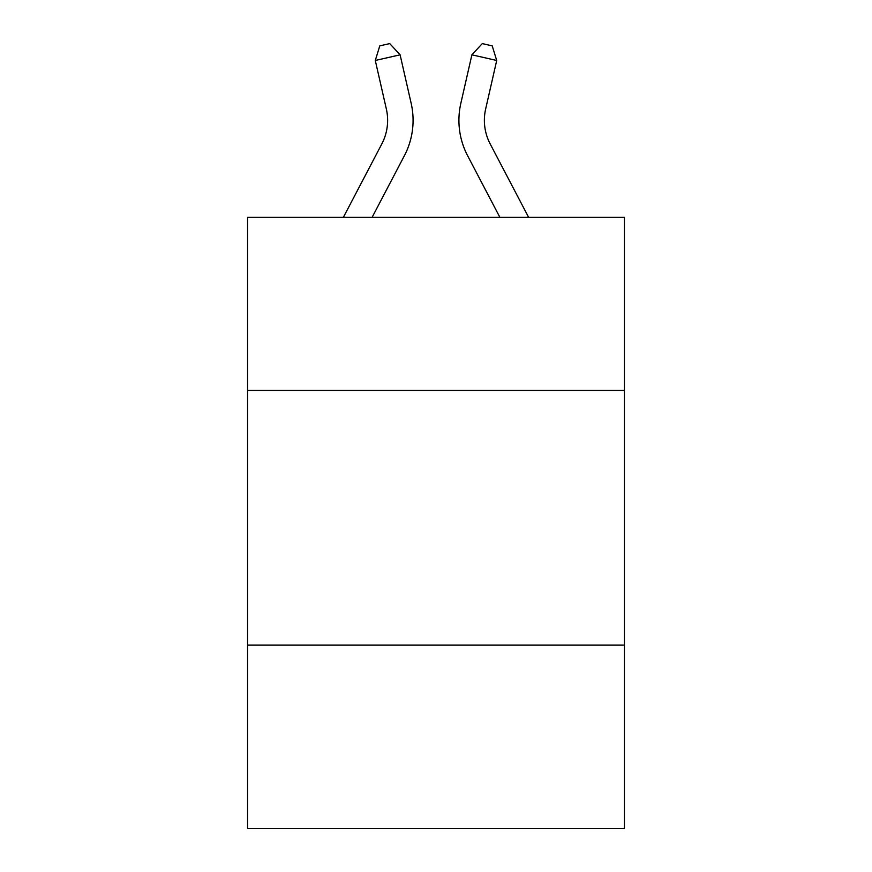 <?xml version="1.0" encoding="UTF-8"?>
<svg xmlns="http://www.w3.org/2000/svg" width="872" height="872" viewBox="0 0 872 872"><rect width="100%" height="100%" fill="white"/><g stroke="black" fill="none" stroke-linecap="round" stroke-linejoin="round"><path stroke-width="1.31" d="M624.428 390.438L624.428 217.292L247.572 217.292L247.572 390.438L624.428 390.438L624.428 828.4L247.572 828.4L247.572 390.438M624.428 645.062L247.572 645.062M343.394 217.292L381.805 143.956A50.925 50.925 0 0 0 386.351 109.011L375.287 60.473L400.106 54.816L411.17 103.354A76.387 76.387 0 0 1 404.357 155.772L372.137 217.292M528.606 217.292L490.195 143.956A50.925 50.925 0 0 1 485.65 109.011L496.713 60.473L471.894 54.816L460.83 103.354A76.387 76.387 0 0 0 467.643 155.772L499.863 217.292M490.195 143.956A50.925 50.925 0 0 1 485.65 109.011A50.925 50.925 0 0 0 490.195 143.956A50.925 50.925 0 0 1 485.65 109.011A50.925 50.925 0 0 0 490.195 143.956A50.925 50.925 0 0 1 485.65 109.011A50.925 50.925 0 0 0 490.195 143.956A50.925 50.925 0 0 1 485.65 109.011A50.925 50.925 0 0 0 490.195 143.956A50.925 50.925 0 0 1 485.65 109.011A50.925 50.925 0 0 0 490.195 143.956A50.925 50.925 0 0 1 485.65 109.011A50.925 50.925 0 0 0 490.195 143.956A50.925 50.925 0 0 1 485.65 109.011A50.925 50.925 0 0 0 490.195 143.956A50.925 50.925 0 0 1 485.65 109.011A50.925 50.925 0 0 0 490.195 143.956A50.925 50.925 0 0 1 485.65 109.011A50.925 50.925 0 0 0 490.195 143.956A50.925 50.925 0 0 1 485.65 109.011A50.925 50.925 0 0 0 490.195 143.956A50.925 50.925 0 0 1 485.65 109.011A50.925 50.925 0 0 0 490.195 143.956A50.925 50.925 0 0 1 485.65 109.011A50.925 50.925 0 0 0 490.195 143.956A50.925 50.925 0 0 1 485.65 109.011A50.925 50.925 0 0 0 490.195 143.956A50.925 50.925 0 0 1 485.65 109.011A50.925 50.925 0 0 0 490.195 143.956A50.925 50.925 0 0 1 485.65 109.011A50.925 50.925 0 0 0 490.195 143.956A50.925 50.925 0 0 1 485.65 109.011A50.925 50.925 0 0 0 490.195 143.956A50.925 50.925 0 0 1 485.65 109.011A50.925 50.925 0 0 0 490.195 143.956A50.925 50.925 0 0 1 485.65 109.011A50.925 50.925 0 0 0 490.195 143.956A50.925 50.925 0 0 1 485.65 109.011A50.925 50.925 0 0 0 490.195 143.956M471.894 54.816L460.83 103.354L471.894 54.816L460.83 103.354L471.894 54.816L460.83 103.354L471.894 54.816L460.83 103.354L471.894 54.816L460.83 103.354L471.894 54.816L460.83 103.354L471.894 54.816L460.83 103.354L471.894 54.816L460.83 103.354L471.894 54.816L460.83 103.354L471.894 54.816L460.83 103.354L471.894 54.816L460.83 103.354L471.894 54.816L460.83 103.354L471.894 54.816L460.83 103.354L471.894 54.816L460.83 103.354L471.894 54.816L460.83 103.354L471.894 54.816L460.83 103.354L471.894 54.816L460.83 103.354L471.894 54.816L460.83 103.354L471.894 54.816L460.83 103.354L471.894 54.816L482.281 43.6L492.211 45.867L496.713 60.473M375.287 60.473L379.789 45.867L389.719 43.6L400.106 54.816"/></g></svg>
